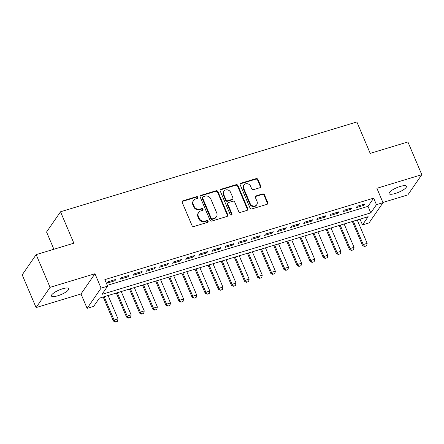 <?xml version="1.0" encoding="UTF-8"?>
<svg xmlns="http://www.w3.org/2000/svg" width="444" height="444" viewBox="0 0 444 444"><rect width="100%" height="100%" fill="white"/><g stroke="black" fill="none" stroke-linecap="round" stroke-linejoin="round"><path stroke-width="0.67" d="M197.924 197.28A1.01 0.905 34.6 0 0 196.642 196.653L182.967 200.793A1.449 1.293 34.6 0 0 182.229 202.47L192.047 225.602A1.449 1.293 34.6 0 0 193.878 226.496L207.553 222.35A1.01 0.905 34.6 0 0 208.07 221.179A1.01 0.905 34.6 0 0 206.787 220.551L205.017 221.09A4.629 4.129 34.6 0 1 199.156 218.226L198.335 216.295A4.629 4.129 34.6 0 1 198.646 212.421A4.629 4.129 34.6 0 1 200.71 210.939L202.481 210.401A1.01 0.905 34.6 0 0 202.997 209.229A1.01 0.905 34.6 0 0 201.715 208.602L199.944 209.135A4.629 4.129 34.6 0 1 194.084 206.277L193.262 204.345A4.629 4.129 34.6 0 1 193.573 200.472A4.629 4.129 34.6 0 1 195.638 198.984L197.408 198.451A1.01 0.905 34.6 0 0 197.924 197.28M197.613 198.357A1.01 0.905 34.6 0 0 196.265 197.197L182.589 201.343A1.449 1.293 34.6 0 0 182.173 201.559M207.759 222.261A1.01 0.905 34.6 0 0 206.41 221.101L204.64 221.634L205.017 221.09M202.686 210.312A1.01 0.905 34.6 0 0 201.337 209.146L199.567 209.685L199.944 209.135M400.188 186.458A9.429 2.464 157 0 0 389.094 193.639A9.429 2.464 157 0 0 395.36 193.456A9.429 2.464 157 0 0 406.454 186.275A9.429 2.464 157 0 0 400.188 186.458M62.532 288.8A9.429 2.464 157 0 0 51.437 295.981A9.429 2.464 157 0 0 57.703 295.798A9.429 2.464 157 0 0 68.798 288.617A9.429 2.464 157 0 0 62.532 288.8M259.984 187.679A1.449 1.293 34.6 0 0 260.728 186.003L257.975 179.515A1.449 1.293 34.6 0 0 256.138 178.616L240.953 183.222A1.449 1.293 34.6 0 0 240.21 184.898L250.028 208.025A1.449 1.293 34.6 0 0 251.859 208.919L267.049 204.318A1.449 1.293 34.6 0 0 267.793 202.642L264.463 194.805A1.449 1.293 34.6 0 0 262.632 193.911L256.133 195.882A1.449 1.293 34.6 0 0 255.389 197.552L257.037 201.443A3.868 3.452 34.6 0 1 256.782 204.684A3.868 3.452 34.6 0 1 253.313 206.016A3.868 3.452 34.6 0 1 250.155 203.53L243.689 188.3A3.868 3.452 34.6 0 1 243.95 185.059A3.868 3.452 34.6 0 1 247.413 183.727A3.868 3.452 34.6 0 1 250.577 186.214L251.654 188.75A1.449 1.293 34.6 0 0 253.485 189.649L259.984 187.679M376.445 204.678L383 202.692L369.042 222.916L362.482 224.903L368.143 216.705L99.334 298.179L93.673 306.382L87.118 308.369L101.077 288.139L107.631 286.152L101.976 294.355L370.784 212.876L376.445 204.678L373.665 198.129L104.856 279.609L107.631 286.152M36.158 254.623L50.055 287.351L36.092 307.581L22.2 274.853L36.158 254.623L73.859 243.195L60.523 211.777L356.871 121.956L370.207 153.374L407.908 141.952L421.8 174.675L376.889 188.289L383 202.692M36.092 307.581L81.002 293.967L94.966 273.737L50.055 287.351M94.966 273.737L101.077 288.139M217.943 191.647A1.449 1.293 34.6 0 0 216.111 190.748L200.921 195.354A1.449 1.293 34.6 0 0 200.183 197.031L210.001 220.157A1.449 1.293 34.6 0 0 211.832 221.051L227.023 216.45A1.449 1.293 34.6 0 0 227.761 214.774L217.943 191.647L217.566 192.191A1.449 1.293 34.6 0 0 215.734 191.297L200.544 195.898A1.449 1.293 34.6 0 0 200.133 196.12M220.94 189.288L236.125 184.682A1.449 1.293 34.6 0 1 237.956 185.581L247.774 208.708A1.449 1.293 34.6 0 1 247.036 210.384L240.537 212.354A1.449 1.293 34.6 0 1 238.7 211.461L234.721 202.081A1.449 1.293 34.6 0 0 232.889 201.182L228.577 202.492A1.449 1.293 34.6 0 0 227.833 204.168L231.979 213.93A1.01 0.905 34.6 0 1 230.181 214.48L220.196 190.964A1.449 1.293 34.6 0 1 220.94 189.288L220.563 189.832L235.747 185.231L236.125 184.682M382.906 202.464L407.842 194.905L421.8 174.675M115.89 279.398L108.02 281.785L107.076 283.15L114.946 280.763L115.89 279.398M128.999 275.424L121.134 277.805L120.191 279.176L128.055 276.79L128.999 275.424M142.113 271.451L134.243 273.831L133.3 275.202L141.17 272.816L142.113 271.451M155.228 267.477L147.358 269.858L146.415 271.223L154.284 268.842L155.228 267.477M168.337 263.497L160.473 265.884L159.529 267.249L167.394 264.868L168.337 263.497M181.452 259.524L173.582 261.91L172.638 263.275L180.508 260.894L181.452 259.524M194.566 255.55L186.696 257.936L185.753 259.302L193.623 256.915L194.566 255.55M207.675 251.576L199.811 253.962L198.868 255.328L206.732 252.941L207.675 251.576M220.79 247.602L212.92 249.989L211.977 251.354L219.847 248.967L220.79 247.602M233.905 243.628L226.035 246.015L225.091 247.38L232.961 244.994L233.905 243.628M247.014 239.655L239.15 242.036L238.206 243.406L246.07 241.02L247.014 239.655M260.129 235.681L252.259 238.062L251.315 239.433L259.185 237.046L260.129 235.681M273.243 231.707L265.373 234.088L264.43 235.453L272.3 233.072L273.243 231.707M286.352 227.728L278.488 230.114L277.544 231.479L285.409 229.098L286.352 227.728M299.467 223.754L291.597 226.14L290.654 227.506L298.523 225.125L299.467 223.754M312.582 219.78L304.712 222.167L303.768 223.532L311.638 221.145L312.582 219.78M325.691 215.806L317.826 218.193L316.883 219.558L324.747 217.172L325.691 215.806M338.805 211.832L330.935 214.219L329.992 215.584L337.862 213.198L338.805 211.832M351.92 207.859L344.05 210.245L343.107 211.61L350.976 209.224L351.92 207.859M107.293 285.353L368.009 206.332L373.665 198.129M356.221 207.637L364.086 205.25L365.029 203.885L357.165 206.266L356.221 207.637M60.523 211.777L46.565 232.007L53.885 249.251M360.045 219.158L362.482 224.903M81.002 293.967L87.118 308.369M368.009 206.332L370.784 212.876M114.946 280.763L114.535 279.809M128.055 276.79L127.65 275.835M141.17 272.816L140.765 271.856M154.284 268.842L153.874 267.882M167.394 264.868L166.988 263.908M180.508 260.894L180.103 259.934M193.623 256.915L193.212 255.96M206.732 252.941L206.327 251.987M219.847 248.967L219.441 248.013M232.961 244.994L232.551 244.039M246.07 241.02L245.665 240.06M259.185 237.046L258.78 236.086M272.3 233.072L271.889 232.112M285.409 229.098L285.004 228.138M298.523 225.125L298.118 224.165M311.638 221.145L311.227 220.191M324.747 217.172L324.342 216.217M337.862 213.198L337.457 212.243M350.976 209.224L350.566 208.269M364.086 205.25L363.68 204.29M193.573 200.472L193.196 201.015A4.629 4.129 34.6 0 0 192.885 204.895L193.262 204.345M199.567 209.685A4.629 4.129 34.6 0 1 193.706 206.821L192.885 204.895M198.646 212.421L198.268 212.965A4.629 4.129 34.6 0 0 197.957 216.844L198.335 216.295M204.64 221.634A4.629 4.129 34.6 0 1 198.779 218.77L197.957 216.844M227.439 216.234A1.449 1.293 34.6 0 0 227.384 215.323L217.566 192.191M203.102 196.725A1.01 0.905 34.6 0 0 202.586 197.896L211.2 218.198A1.01 0.905 34.6 0 0 212.487 218.825L214.352 218.259A4.629 4.129 34.6 0 0 216.417 216.777A4.629 4.129 34.6 0 0 216.722 212.898L210.833 199.023A4.629 4.129 34.6 0 0 204.967 196.159L203.102 196.725M202.653 197.047L202.275 197.597A1.01 0.905 34.6 0 0 202.209 198.446L202.586 197.896M216.417 216.777L216.039 217.321A4.629 4.129 34.6 0 1 213.975 218.809L212.11 219.375A1.01 0.905 34.6 0 1 210.822 218.748L202.209 198.446M247.452 210.167A1.449 1.293 34.6 0 0 247.397 209.257L237.579 186.125A1.449 1.293 34.6 0 0 235.747 185.231M227.933 202.952L227.556 203.502A1.449 1.293 34.6 0 0 227.456 204.712L231.602 214.48L231.979 213.93M231.663 215.013A1.01 0.905 34.6 0 0 231.602 214.48M230.591 192.346A3.868 3.452 34.6 0 0 227.428 189.854A3.868 3.452 34.6 0 0 223.965 191.192A3.868 3.452 34.6 0 0 223.704 194.433L225.979 199.794A1.449 1.293 34.6 0 0 227.811 200.694L232.123 199.384A1.449 1.293 34.6 0 0 232.867 197.708L230.591 192.346M223.965 191.192L223.587 191.736A3.868 3.452 34.6 0 0 223.326 194.977L223.704 194.433M232.767 198.923L232.39 199.467A1.449 1.293 34.6 0 1 231.746 199.933L227.433 201.237A1.449 1.293 34.6 0 1 225.602 200.344L223.326 194.977M220.563 189.832A1.449 1.293 34.6 0 0 220.146 190.054M243.95 185.059L243.573 185.609A3.868 3.452 34.6 0 0 243.312 188.85L243.689 188.3M256.782 204.684L256.404 205.228A3.868 3.452 34.6 0 1 252.936 206.565A3.868 3.452 34.6 0 1 249.778 204.074L243.312 188.85M267.466 204.101A1.449 1.293 34.6 0 0 267.416 203.191L264.086 195.349A1.449 1.293 34.6 0 0 262.254 194.455L255.755 196.426A1.449 1.293 34.6 0 0 255.339 196.642M260.4 187.457A1.449 1.293 34.6 0 0 260.351 186.547L257.598 180.059A1.449 1.293 34.6 0 0 255.761 179.165L240.576 183.766A1.449 1.293 34.6 0 0 240.16 183.988M103.202 297.008L113.409 321.051L114.091 320.063L118.021 318.87L108.108 295.521M115.396 322.044L117.477 321.284L115.396 322.044L113.409 321.051M104.174 296.714L114.091 320.063L115.512 321.878M118.021 318.87L117.477 321.284M116.317 293.034L126.523 317.072L127.2 316.089L131.135 314.896L121.223 291.547M128.51 318.071L130.592 317.31L128.51 318.071L126.523 317.072M117.288 292.74L127.2 316.089L128.627 317.904M131.135 314.896L130.592 317.31M129.432 289.055L139.632 313.098L140.315 312.115L144.25 310.922L134.338 287.573M141.625 314.091L143.706 313.331L141.625 314.091L139.632 313.098M130.403 288.761L140.315 312.115L141.736 313.93M144.25 310.922L143.706 313.331M142.541 285.081L152.747 309.124L153.424 308.142L157.359 306.948L147.447 283.594M154.734 310.117L156.815 309.357L154.734 310.117L152.747 309.124M143.512 284.787L153.424 308.142L154.851 309.956M157.359 306.948L156.815 309.357M155.655 281.108L165.862 305.15L166.539 304.168L170.474 302.975L160.562 279.62M167.849 306.144L169.93 305.383L167.849 306.144L165.862 305.15M156.627 280.813L166.539 304.168L167.965 305.983M170.474 302.975L169.93 305.383M168.77 277.134L178.971 301.176L179.654 300.194L183.588 299.001L173.676 275.646M180.963 302.17L183.045 301.409L180.963 302.17L178.971 301.176M169.741 276.84L179.654 300.194L181.074 302.009M183.588 299.001L183.045 301.409M181.879 273.16L192.086 297.203L192.763 296.22L196.698 295.027L186.785 271.673M194.072 298.196L196.154 297.436L194.072 298.196L192.086 297.203M182.85 272.866L192.763 296.22L194.189 298.029M196.698 295.027L196.154 297.436M194.994 269.186L205.2 293.229L205.877 292.246L209.812 291.053L199.9 267.699M207.187 294.222L209.268 293.462L207.187 294.222L205.2 293.229M195.965 268.892L205.877 292.246L207.304 294.056M209.812 291.053L209.268 293.462M208.108 265.212L218.309 289.255L218.992 288.267L222.927 287.079L213.015 263.725M220.302 290.248L222.383 289.488L220.302 290.248L218.309 289.255M209.08 264.918L218.992 288.267L220.413 290.082M222.927 287.079L222.383 289.488M221.217 261.239L231.424 285.281L232.101 284.293L236.036 283.1L226.124 259.751M233.411 286.275L235.492 285.514L233.411 286.275L231.424 285.281M222.189 260.944L232.101 284.293L233.527 286.108M236.036 283.1L235.492 285.514M234.332 257.265L244.539 281.302L245.216 280.319L249.151 279.126L239.238 255.777M246.525 282.301L248.607 281.54L246.525 282.301L244.539 281.302M235.303 256.965L245.216 280.319L246.642 282.134M249.151 279.126L248.607 281.54M247.447 253.285L257.648 277.328L258.33 276.346L262.265 275.152L252.353 251.804M259.64 278.321L261.721 277.561L259.64 278.321L257.648 277.328M248.418 252.991L258.33 276.346L259.751 278.16M262.265 275.152L261.721 277.561M260.556 249.312L270.762 273.354L271.439 272.372L275.374 271.179L265.462 247.824M272.749 274.348L274.83 273.587L272.749 274.348L270.762 273.354M261.527 249.017L271.439 272.372L272.866 274.187M275.374 271.179L274.83 273.587M273.671 245.338L283.877 269.38L284.554 268.398L288.489 267.205L278.577 243.85M285.864 270.374L287.945 269.613L285.864 270.374L283.877 269.38M274.642 245.044L284.554 268.398L285.975 270.213M288.489 267.205L287.945 269.613M286.785 241.364L296.986 265.407L297.669 264.424L301.604 263.231L291.691 239.877M298.979 266.4L301.06 265.64L298.979 266.4L296.986 265.407M287.756 241.07L297.669 264.424L299.089 266.239M301.604 263.231L301.06 265.64M299.894 237.39L310.101 261.433L310.778 260.45L314.713 259.257L304.8 235.903M312.088 262.426L314.169 261.666L312.088 262.426L310.101 261.433M300.866 237.096L310.778 260.45L312.204 262.26M314.713 259.257L314.169 261.666M313.009 233.416L323.215 257.459L323.892 256.471L327.827 255.283L317.915 231.929M325.202 258.452L327.284 257.692L325.202 258.452L323.215 257.459M313.98 233.122L323.892 256.471L325.313 258.286M327.827 255.283L327.284 257.692M326.124 229.443L336.324 253.485L337.007 252.497L340.942 251.31L331.03 227.955M338.317 254.479L340.398 253.718L338.317 254.479L336.324 253.485M327.095 229.148L337.007 252.497L338.428 254.312M340.942 251.31L340.398 253.718M339.233 225.469L349.439 249.511L350.116 248.523L354.051 247.33L344.139 223.981M351.426 250.505L353.507 249.744L351.426 250.505L349.439 249.511M340.204 225.175L350.116 248.523L351.543 250.338M354.051 247.33L353.507 249.744M352.347 221.495L362.554 245.532L363.231 244.55L367.166 243.356L357.254 220.008M364.541 246.531L366.622 245.771L364.541 246.531L362.554 245.532M353.319 221.195L363.231 244.55L364.652 246.365M367.166 243.356L366.622 245.771M196.265 197.197L196.642 196.653M206.41 221.101L206.787 220.551M201.337 209.146L201.715 208.602M193.706 206.821L194.084 206.277M198.779 218.77L199.156 218.226M182.589 201.343L182.967 200.793M227.384 215.323L227.761 214.774M200.544 195.898L200.921 195.354M215.734 191.297L216.111 190.748M210.822 218.748L211.2 218.198M212.11 219.375L212.487 218.825M213.975 218.809L214.352 218.259M237.579 186.125L237.956 185.581M247.397 209.257L247.774 208.708M227.456 204.712L227.833 204.168M225.602 200.344L225.979 199.794M227.433 201.237L227.811 200.694M231.746 199.933L232.123 199.384M249.778 204.074L250.155 203.53M255.755 196.426L256.133 195.882M262.254 194.455L262.632 193.911M264.086 195.349L264.463 194.805M267.416 203.191L267.793 202.642M240.576 183.766L240.953 183.222M255.761 179.165L256.138 178.616M257.598 180.059L257.975 179.515M260.351 186.547L260.728 186.003"/></g></svg>
